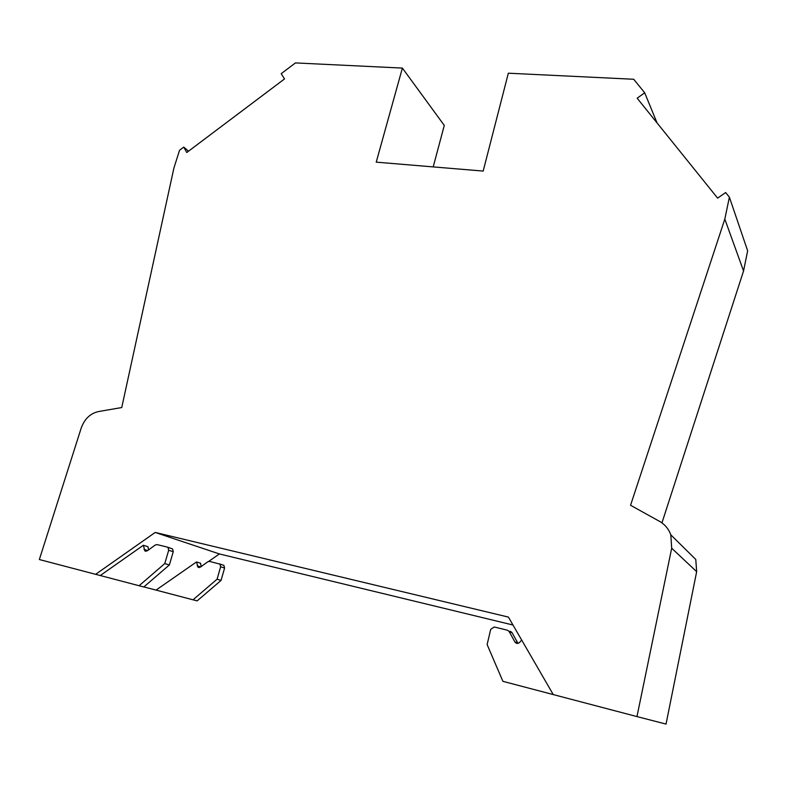 <?xml version="1.0" encoding="UTF-8"?>
<svg xmlns="http://www.w3.org/2000/svg" width="787" height="787" viewBox="0 0 787 787"><rect width="100%" height="100%" fill="white"/><g stroke="black" fill="none" stroke-linecap="round" stroke-linejoin="round"><path stroke-width="1.18" d="M433.204 166.903L444.281 125.408L402.383 68.085L295.45 62.921L281.205 73.663L284.51 78.946L186.755 152.521L183.765 147.1L179.534 150.278L173.897 168.093L121.739 407.548L99.359 411.394C90.82 412.959 84.78 418.468 81.248 427.921L39.35 559.537L95.63 574.323L155.187 532.435L508.392 617.087L553.251 694.577L636.968 716.583L671.695 548.205L696.662 571.667L695.777 559.468L670.799 534.806L671.695 548.205M661.946 522.883L743.548 270.974L747.65 250.827L729.392 197.173L725.644 192.549L717.616 198.127L637.155 98.208L644.701 92.807L633.712 79.261L508.343 73.201L483.179 171.074L376.225 162.152L402.383 68.085M636.968 716.583L666.038 724.079L696.662 571.667M208.722 561.367L219.416 553.95L512.986 625.016M657.066 122.939L644.701 92.807M743.548 270.974L724.817 219.091L729.392 197.173M670.799 534.806C668.429 528.402 664.218 523.66 658.158 520.591L630.554 505.274L724.817 219.091M521.692 640.067L519.587 642.428C518.023 643.796 516.518 643.746 515.091 642.251L508.992 631.272L507.369 630.19L494.266 626.983L490.714 629.334L487.123 644.573L502.903 681.335L553.241 694.567M219.416 553.95L155.187 532.435M201.167 566.581L200.577 563.226L196.504 561.948L156.033 590.093L143.883 586.925M148.536 549.926L148.015 546.739L143.342 545.273L100.274 575.533L95.63 574.323M100.274 575.533L143.824 586.974L169.362 564.958L173.258 551.726L172.569 548.923L167.513 547.162M193.022 599.812L197.144 600.884L221.068 580.403L217.074 579.202L193.022 599.812L156.033 590.093M518.003 643.363L511.865 632.374L510.251 631.292M196.504 561.948L197.98 567.211L200.37 567.152L207.817 561.77L209.549 561.387L219.927 564.122L220.626 566.768L217.074 579.202M219.455 563.846L223.901 565.391L224.59 568.027L221.068 580.403M139.083 585.735L164.758 563.59L168.693 550.28L168.005 547.457L167.257 547.083L157.095 544.594L155.265 545.017L147.336 550.802L144.818 550.88L143.342 545.273M188.506 151.193L183.765 147.1M164.758 563.59L169.362 564.958M197.203 565.853L200.685 566.925M144.011 549.434L147.671 550.566M509.219 631.636L512.091 632.728M514.846 641.887L517.698 642.91M224.59 568.027L220.626 566.768M168.693 550.28L173.258 551.726M511.865 632.374L508.992 631.272M515.091 642.251L517.935 643.284M219.927 564.122L223.901 565.391M199.2 567.584L197.98 567.211M144.818 550.88L146.097 551.274M172.569 548.923L168.005 547.457"/></g></svg>
